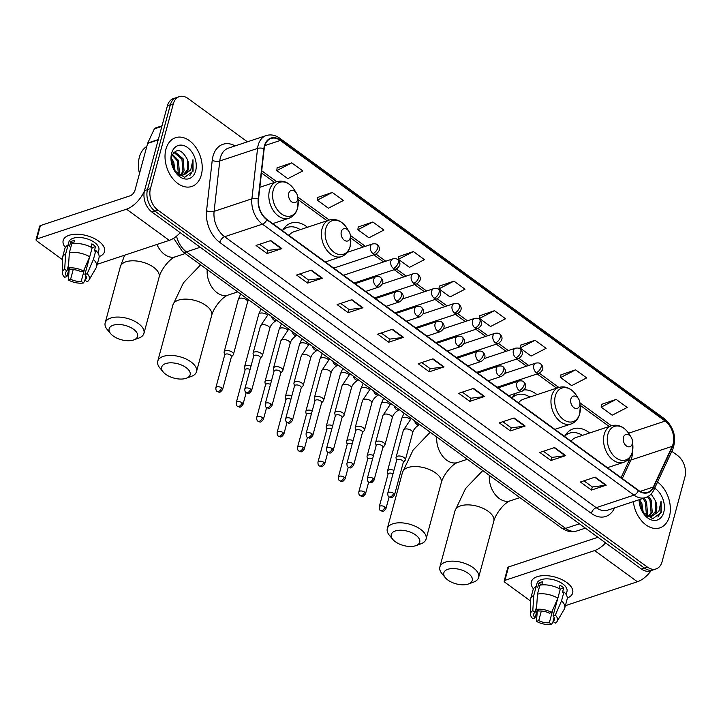 <?xml version="1.0" encoding="UTF-8"?>
<svg xmlns="http://www.w3.org/2000/svg" width="721" height="721" viewBox="0 0 721 721"><rect width="100%" height="100%" fill="white"/><g stroke="black" fill="none" stroke-linecap="round" stroke-linejoin="round"><path stroke-width="1.08" d="M307.461 227.259A28.38 19.503 71.6 0 0 291.005 223.131A28.38 19.503 71.6 0 0 282.434 230.702M537.028 394.666A28.38 19.503 71.6 0 0 524.248 389.863M515.812 393.278A28.38 19.503 71.6 0 0 512.009 398.109M589.589 432.997A28.38 19.503 71.6 0 0 573.141 428.869A28.38 19.503 71.6 0 0 564.57 436.439M247.42 141.812L188.001 98.48A16.06 11.04 71.6 0 0 179.322 96.632L173.41 98.597A16.06 11.04 71.6 0 0 167.416 105.78L144.524 190.623A16.06 11.04 71.6 0 0 151.969 212.082L641.474 569.049A16.06 11.04 71.6 0 0 650.153 570.897L653.109 569.914A16.06 11.04 71.6 0 1 644.43 568.067A16.06 11.04 71.6 0 0 653.109 569.914L656.065 568.932A16.06 11.04 71.6 0 0 662.058 561.758L684.95 476.905A16.06 11.04 71.6 0 0 677.506 455.447L671.828 451.301M179.322 96.632A16.06 11.04 71.6 0 0 173.328 103.815L150.437 188.659L147.481 189.641A16.06 11.04 71.6 0 0 154.925 211.1L644.43 568.067L154.925 211.1A16.06 11.04 71.6 0 1 147.481 189.641L170.372 104.797L147.481 189.641L144.524 190.623M176.366 97.614A16.06 11.04 71.6 0 0 170.372 104.797A16.06 11.04 71.6 0 1 176.366 97.614M165.938 149.193A25.704 17.655 71.6 0 0 171.382 176.771A25.704 17.655 71.6 0 0 191.732 186.487A25.704 17.655 71.6 0 0 201.321 174.996A25.704 17.655 71.6 0 0 195.878 147.426A25.704 17.655 71.6 0 0 175.527 137.702A25.704 17.655 71.6 0 0 165.938 149.193A25.704 17.655 71.6 0 0 171.382 176.771A25.704 17.655 71.6 0 0 191.732 186.487A25.704 17.655 71.6 0 0 201.321 174.996A25.704 17.655 71.6 0 0 195.878 147.426A25.704 17.655 71.6 0 0 175.527 137.702A25.704 17.655 71.6 0 0 165.938 149.193M633.353 501.645A25.704 17.655 71.6 0 0 659.859 527.862A25.704 17.655 71.6 0 0 669.448 516.371A25.704 17.655 71.6 0 0 657.543 482.043A25.704 17.655 71.6 0 1 669.448 516.371A25.704 17.655 71.6 0 1 659.859 527.862A25.704 17.655 71.6 0 1 633.353 501.645M264.67 146.138A17.133 11.77 -108.4 0 1 271.069 138.477A17.133 11.77 -108.4 0 1 280.325 140.442L665.15 421.073A17.133 11.77 -108.4 0 1 672.242 446.317L653.316 487.026A17.133 11.77 -108.4 0 1 647.773 492.335A17.133 11.77 -108.4 0 1 638.518 490.37L266.95 219.409A17.133 11.77 -108.4 0 1 258.524 199.131L264.183 148.742A17.133 11.77 -108.4 0 1 264.67 146.138M264.382 145.921A17.565 12.068 71.6 0 0 263.877 148.598L258.217 198.978A17.565 12.068 71.6 0 0 266.86 219.77L638.418 490.722A17.565 12.068 71.6 0 0 653.596 487.306L672.513 446.587A17.565 12.068 71.6 0 0 665.249 420.713L280.424 140.09A17.565 12.068 71.6 0 0 264.382 145.921M616.14 399.398L601.143 407.14L612.201 415.197L627.198 407.464L616.14 399.398L601.494 404.4M575.592 369.837L560.596 377.57L571.654 385.636L586.651 377.894L575.592 369.837L560.956 374.83M535.045 340.267L520.048 348L531.107 356.066L546.103 348.333L535.045 340.267L520.409 345.269M494.498 310.697L479.501 318.43L490.559 326.496L505.556 318.763L494.498 310.697L479.862 315.699M291.762 162.856L276.765 170.589L287.823 178.655L302.82 170.922L291.762 162.856L277.125 167.858M332.309 192.426L317.312 200.159L328.37 208.225L343.367 200.492L332.309 192.426L317.673 197.428M372.856 221.996L357.859 229.729L368.918 237.795L383.914 230.062L372.856 221.996L358.22 226.989M413.403 251.566L398.407 259.299L409.465 267.356L424.462 259.623L413.403 251.566L398.767 256.559M453.951 281.127L438.954 288.86L450.012 296.926L465.009 289.193L453.951 281.127L439.314 286.129M150.437 188.659A16.06 11.04 71.6 0 0 157.872 210.117L647.386 567.085A16.06 11.04 71.6 0 0 656.065 568.932M525.14 426.03L510.369 430.933L499.311 422.876L514.082 417.964L525.14 426.03A4.281 2.244 -53.9 0 1 524.636 426.147L513.631 418.117M565.688 455.6L550.916 460.503L539.858 452.437L554.629 447.534L565.688 455.6A4.281 2.244 -53.9 0 1 565.183 455.717L554.179 447.687M606.235 485.17L591.463 490.073L580.405 482.007L595.176 477.104L606.235 485.17A4.281 2.244 -53.9 0 1 605.73 485.287L594.717 477.257M403.499 337.329L388.727 342.232L377.669 334.165L392.44 329.263L403.499 337.329A4.281 2.244 -53.9 0 1 403.003 337.446L391.99 329.416M362.951 307.759L348.18 312.662L337.122 304.604L351.893 299.693L362.951 307.759A4.281 2.244 -53.9 0 1 362.456 307.876L351.442 299.846M322.404 278.189L307.633 283.092L296.574 275.034L311.346 270.123L322.404 278.189A4.281 2.244 -53.9 0 1 321.908 278.306L310.895 270.276M281.857 248.619L267.085 253.531L256.036 245.464L270.799 240.562L281.857 248.619A4.281 2.244 -53.9 0 1 281.361 248.736L270.348 240.706M484.593 396.46L469.822 401.372L458.763 393.305L473.535 388.403L484.593 396.46A4.281 2.244 -53.9 0 1 484.097 396.577L473.084 388.547M444.046 366.899L429.274 371.802L418.216 363.735L432.988 358.833L444.046 366.899A4.281 2.244 -53.9 0 1 443.55 367.007L432.537 358.977M429.274 371.802L430.122 368.656M421.767 362.555L430.185 368.692L443.55 367.007M469.822 401.372L470.669 398.226M462.314 392.125L470.732 398.262L484.097 396.577M267.085 253.531L267.942 250.385M259.578 244.284L267.996 250.421L281.361 248.736M307.633 283.092L308.489 279.955M300.125 273.854L308.543 279.991L321.908 278.306M348.18 312.662L349.027 309.516M340.673 303.424L349.09 309.561L362.456 307.876M388.727 342.232L389.574 339.086M381.22 332.994L389.637 339.131L403.003 337.446M591.463 490.073L592.311 486.927M583.947 480.835L592.365 486.972L605.73 485.287M550.916 460.503L551.763 457.357M543.4 451.265L551.817 457.402L565.183 455.717M510.369 430.933L511.216 427.787M502.861 421.695L511.279 427.832L524.636 426.147M438.954 288.86L439.332 285.985M398.407 259.299L398.785 256.415M357.859 229.729L358.238 226.854M317.312 200.159L317.691 197.284M276.765 170.589L277.143 167.714M479.501 318.43L479.88 315.555M520.048 348L520.427 345.125M560.596 377.57L560.974 374.695M601.143 407.14L601.512 404.256M146.805 146.435A26.776 18.395 71.6 0 0 139.351 157.241A26.776 18.395 71.6 0 0 139.486 173.572M172.319 154.249L178.384 160.296L179.412 172.337L178.384 174.563M171.986 154.979L177.213 160.693L178.24 172.725L177.618 174.23M173.211 152.834L175.527 152.41L183.08 158.746L184.098 170.778L181.187 175.176M173.193 152.861L174.356 152.798L181.908 159.134L182.927 171.165L180.52 175.122M174.374 170.598L184.639 177.348L193.111 171.147L192.967 159.692L190.75 169.886L184.567 174.464A12.104 8.319 71.6 0 0 188.262 169.399A12.104 8.319 71.6 0 0 187.451 159.674L187.622 169.615L183.071 175.005M184.567 174.464L181.485 175.185L177.276 174.049M183.666 174.833L179.096 175.473M171.201 158.196L173.698 161.855L175.23 171.805M171.111 159.891L172.526 162.243L174.239 170.354M171.607 153.33A17.457 11.996 71.6 0 0 171.075 160.287A17.457 11.996 71.6 0 0 174.653 171.057A17.457 11.996 71.6 0 0 195.643 170.859A17.457 11.996 71.6 0 0 187.559 147.535A17.457 11.996 71.6 0 0 171.607 153.33M187.451 159.674C181.647 148.95 176.366 147.76 171.607 156.106L171.111 160.116M192.967 159.692L192.786 170.58L189.776 175.681M65.341 247.483A21.414 10.788 15.1 0 1 71.55 234.667A21.414 10.788 15.1 0 1 98.633 241.138A21.414 10.788 15.1 0 1 99.156 256.604A21.414 10.788 15.1 0 0 104.545 251.629A21.414 10.788 15.1 0 0 98.633 241.138A21.414 10.788 15.1 0 0 77.21 234.235A21.414 10.788 15.1 0 0 63.187 240.463A21.414 10.788 15.1 0 0 65.341 247.483M144.407 191.083A21.414 11.212 126.1 0 1 126.508 209.189L36.789 238.993A2.677 1.352 -164.9 0 0 36.05 239.633A2.677 1.352 -164.9 0 0 36.789 240.949L62.312 259.56M180.223 232.685A21.414 11.212 126.1 0 1 169.273 240.372L97.245 264.292M36.05 239.633L39.664 226.241A2.677 1.352 15.1 0 1 40.403 225.592L130.122 195.797A5.353 2.803 -53.9 0 0 135.025 190.101L147.625 143.407A2.677 1.839 -108.4 0 1 147.751 143.046L154.33 128.897A2.677 1.839 -108.4 0 1 155.195 128.068L162.018 125.805M69.072 268.572L66.927 276.549A10.707 5.398 15.1 0 1 65.575 272.727A10.707 5.398 15.1 0 1 66.936 270.925L68.558 264.886M69.351 252.738L68.36 268.05L70.622 269.699A10.707 5.398 15.1 0 1 81.221 271.799L83.492 271.042L89.728 256.775L92.144 247.844A17.674 8.904 15.1 0 0 71.767 243.806L69.351 252.738A17.674 8.904 15.1 0 1 89.728 256.775M68.053 245.041L68.874 242.004A15.529 7.823 15.1 0 1 79.04 237.479A15.529 7.823 15.1 0 1 94.577 242.49A15.529 7.823 15.1 0 1 98.858 250.088L98.038 253.134M90.954 247.186L91.846 243.878A15.529 7.823 15.1 0 1 93.856 245.167A15.529 7.823 15.1 0 1 95.532 246.564L94.334 251.034L95.83 250.538A17.674 8.904 15.1 0 1 99.002 257.794L96.587 266.725A17.674 8.904 15.1 0 1 96.118 267.851L88.98 280.036A13.924 7.012 15.1 0 1 87.169 281.767L84.898 280.108L85.988 276.071M89.62 257.036L84.907 274.485L87.178 273.737L93.415 259.47L95.83 250.538M93.415 259.47A17.674 8.904 15.1 0 1 96.587 266.725M68.36 268.05A13.924 7.012 15.1 0 1 83.492 271.042M87.178 273.737A13.924 7.012 15.1 0 1 88.98 280.036M84.772 268.122L81.212 281.334L83.474 282.993L84.997 280.181M83.474 282.993A13.924 7.012 15.1 0 1 68.342 279.991L70.613 279.234L73.2 269.636M69.234 268.69L68.342 279.991M84.907 274.485A10.707 5.398 15.1 0 1 86.259 278.306A10.707 5.398 15.1 0 1 84.898 280.108M81.212 281.334A10.707 5.398 15.1 0 1 70.613 279.234M73.623 243.545L74.461 240.435A15.529 7.823 15.1 0 0 70.766 241.661L69.567 246.122L68.071 245.032L65.665 253.963L64.665 269.275L66.936 270.925M66.927 276.549L64.656 277.306A13.924 7.012 15.1 0 1 62.348 272.844L62.312 258.731A17.674 8.904 15.1 0 1 62.475 257.523L64.881 248.592A17.674 8.904 15.1 0 1 68.071 245.032M62.475 257.523A17.674 8.904 15.1 0 1 65.665 253.963M62.348 272.844A13.924 7.012 15.1 0 1 64.665 269.275M92.099 247.826L92.135 247.691A10.707 5.398 -164.9 0 0 91.089 246.699M70.766 241.661L73.389 243.572M92.135 247.691L95.532 246.564M113.197 335.986A14.726 7.417 -164.9 0 0 133.773 339.906A14.726 7.417 -164.9 0 0 133.502 329.236A14.726 7.417 -164.9 0 0 114.828 324.801A14.726 7.417 -164.9 0 0 110.673 333.67A14.726 7.417 -164.9 0 0 113.197 335.986M110.673 333.67L107.267 329.587A20.08 10.112 15.1 0 1 105.167 322.909A20.08 10.112 15.1 0 1 118.307 317.069A20.08 10.112 15.1 0 1 138.396 323.549A20.08 10.112 15.1 0 1 143.939 333.372A20.08 10.112 15.1 0 1 138.765 338.086L133.773 339.906M297.593 199.753A6.426 4.416 71.6 0 0 297.791 197.194A6.426 4.416 71.6 0 0 296.475 193.228A6.426 4.416 71.6 0 0 288.751 193.3A6.426 4.416 71.6 0 0 291.726 201.88A6.426 4.416 71.6 0 0 297.593 199.753M165.758 374.316A14.726 7.417 -164.9 0 0 186.333 378.237A14.726 7.417 -164.9 0 0 186.063 367.566A14.726 7.417 -164.9 0 0 167.389 363.132A14.726 7.417 -164.9 0 0 163.234 372A14.726 7.417 -164.9 0 0 165.758 374.316M163.234 372L159.837 367.926A20.08 10.112 15.1 0 1 157.728 361.248A20.08 10.112 15.1 0 1 170.877 355.399A20.08 10.112 15.1 0 1 190.966 361.879A20.08 10.112 15.1 0 1 196.5 371.703A20.08 10.112 15.1 0 1 191.326 376.416L186.333 378.237M350.163 238.083A6.426 4.416 71.6 0 0 350.361 235.524A6.426 4.416 71.6 0 0 349.036 231.558A6.426 4.416 71.6 0 0 341.312 231.63A6.426 4.416 71.6 0 0 344.287 240.21A6.426 4.416 71.6 0 0 350.163 238.083M297.782 197.067L329.254 220.013L293.88 231.765A19.278 13.248 71.6 0 0 288.968 235.47M300.269 229.648A25.433 17.475 71.6 0 0 287.508 227.394A25.433 17.475 71.6 0 0 282.551 230.495M287.508 227.394L286.03 227.881A25.433 17.475 71.6 0 0 283.389 229.134M395.324 541.723A14.726 7.417 -164.9 0 0 415.9 545.644A14.726 7.417 -164.9 0 0 415.629 534.973A14.726 7.417 -164.9 0 0 396.956 530.539A14.726 7.417 -164.9 0 0 392.801 539.407A14.726 7.417 -164.9 0 0 395.324 541.723M392.801 539.407L389.403 535.333A20.08 10.112 15.1 0 1 387.294 528.655A20.08 10.112 15.1 0 1 400.443 522.806A20.08 10.112 15.1 0 1 420.532 529.286A20.08 10.112 15.1 0 1 426.066 539.119A20.08 10.112 15.1 0 1 420.893 543.832L415.9 545.644M579.729 405.49A6.426 4.416 71.6 0 0 579.927 402.931A6.426 4.416 71.6 0 0 578.612 398.965A6.426 4.416 71.6 0 0 570.879 399.037A6.426 4.416 71.6 0 0 573.862 407.626A6.426 4.416 71.6 0 0 579.729 405.49M554.864 429.365L570.987 424.011A19.278 13.248 71.6 0 1 555.729 416.72A19.278 13.248 71.6 0 1 551.646 396.036A19.278 13.248 71.6 0 1 558.838 387.42L523.446 399.173A19.278 13.248 71.6 0 0 518.534 402.877M529.836 397.055A25.433 17.475 71.6 0 0 517.074 394.802A25.433 17.475 71.6 0 0 512.117 397.902M517.074 394.802L515.596 395.297A25.433 17.475 71.6 0 0 512.955 396.541M447.885 580.054A14.726 7.417 -164.9 0 0 468.461 583.974A14.726 7.417 -164.9 0 0 468.199 573.312A14.726 7.417 -164.9 0 0 449.516 568.869A14.726 7.417 -164.9 0 0 445.371 577.746A14.726 7.417 -164.9 0 0 447.885 580.054M445.371 577.746L441.964 573.664A20.08 10.112 15.1 0 1 439.864 566.985A20.08 10.112 15.1 0 1 453.004 561.145A20.08 10.112 15.1 0 1 473.093 567.616A20.08 10.112 15.1 0 1 478.636 577.449A20.08 10.112 15.1 0 1 473.454 582.162L468.461 583.974M632.29 443.821A6.426 4.416 71.6 0 0 632.488 441.261A6.426 4.416 71.6 0 0 631.172 437.296A6.426 4.416 71.6 0 0 623.44 437.368A6.426 4.416 71.6 0 0 626.423 445.957A6.426 4.416 71.6 0 0 632.29 443.821M579.909 402.805L611.39 425.76L576.007 437.503A19.278 13.248 71.6 0 0 571.104 441.207M582.397 435.385A25.433 17.475 71.6 0 0 569.635 433.132A25.433 17.475 71.6 0 0 564.687 436.232M569.635 433.132L568.157 433.627A25.433 17.475 71.6 0 0 565.525 434.871M231.369 356.976L233.144 354.966A4.822 2.424 -164.9 0 0 233.442 354.435A4.822 2.424 -164.9 0 0 232.108 352.082A4.822 2.424 -164.9 0 0 225.466 350.767A4.822 2.424 -164.9 0 0 224.132 351.929A4.822 2.424 -164.9 0 0 224.123 352.533L224.646 355.165M221.617 387.844A3.479 1.757 -164.9 0 1 222.582 389.547L231.423 356.769A3.479 1.757 -164.9 0 0 230.468 355.065A3.479 1.757 -164.9 0 0 225.664 354.119A3.479 1.757 -164.9 0 0 224.7 354.957L215.858 387.736C215.804 389.854 216.246 391.088 217.165 391.449A3.479 1.821 126.1 0 0 218.436 391.539A3.479 1.821 -53.9 0 0 221.617 387.844A3.479 1.757 -164.9 0 0 218.139 386.717A3.479 1.757 -164.9 0 0 215.858 387.736M250.989 366.124A4.822 2.424 -164.9 0 0 245.888 365.655A4.822 2.424 -164.9 0 0 244.554 366.818A4.822 2.424 -164.9 0 0 244.545 367.422L245.068 370.053M250.079 369.476A3.479 1.757 -164.9 0 0 246.086 369.008A3.479 1.757 -164.9 0 0 245.122 369.846L236.281 402.624C236.227 404.742 236.668 405.986 237.588 406.347A3.479 1.821 126.1 0 0 238.858 406.437A3.479 1.821 -53.9 0 0 242.04 402.733A3.479 1.757 -164.9 0 0 238.561 401.615A3.479 1.757 -164.9 0 0 236.281 402.624M271.411 381.012A4.822 2.424 -164.9 0 0 266.31 380.544A4.822 2.424 -164.9 0 0 264.977 381.706A4.822 2.424 -164.9 0 0 264.958 382.319L265.49 384.951M270.501 384.374A3.479 1.757 -164.9 0 0 266.509 383.896A3.479 1.757 -164.9 0 0 265.544 384.735L256.703 417.513C256.649 419.64 257.091 420.875 258.01 421.235A3.479 1.821 126.1 0 0 259.281 421.325A3.479 1.821 -53.9 0 0 262.462 417.621A3.479 1.757 -164.9 0 0 258.983 416.504A3.479 1.757 -164.9 0 0 256.703 417.513M291.825 395.901A4.822 2.424 -164.9 0 0 286.733 395.441A4.822 2.424 -164.9 0 0 285.399 396.604A4.822 2.424 -164.9 0 0 285.381 397.208L285.913 399.84M290.923 399.263A3.479 1.757 -164.9 0 0 286.931 398.785A3.479 1.757 -164.9 0 0 285.967 399.632L277.125 432.411C277.071 434.529 277.504 435.763 278.432 436.124A3.479 1.821 126.1 0 0 279.703 436.214A3.479 1.821 -53.9 0 0 282.884 432.519A3.479 1.757 -164.9 0 0 279.397 431.392A3.479 1.757 -164.9 0 0 277.125 432.411M312.247 410.79A4.822 2.424 -164.9 0 0 307.155 410.33A4.822 2.424 -164.9 0 0 305.821 411.493A4.822 2.424 -164.9 0 0 305.803 412.097L306.335 414.728M311.346 414.151A3.479 1.757 -164.9 0 0 307.353 413.683A3.479 1.757 -164.9 0 0 306.389 414.521L297.539 447.299C297.494 449.417 297.926 450.661 298.855 451.022A3.479 1.821 126.1 0 0 300.116 451.112A3.479 1.821 -53.9 0 0 303.307 447.408A3.479 1.757 -164.9 0 0 299.819 446.29A3.479 1.757 -164.9 0 0 297.539 447.299M332.669 425.687A4.822 2.424 -164.9 0 0 327.577 425.219A4.822 2.424 -164.9 0 0 326.234 426.381A4.822 2.424 -164.9 0 0 326.225 426.994L326.748 429.626M331.759 429.049A3.479 1.757 -164.9 0 0 327.776 428.571A3.479 1.757 -164.9 0 0 326.811 429.41L317.961 462.188C317.916 464.315 318.349 465.55 319.277 465.91A3.479 1.821 126.1 0 0 320.539 466A3.479 1.821 -53.9 0 0 323.72 462.296A3.479 1.757 -164.9 0 0 320.241 461.179A3.479 1.757 -164.9 0 0 317.961 462.188M353.092 440.576A4.822 2.424 -164.9 0 0 347.991 440.116A4.822 2.424 -164.9 0 0 346.657 441.279A4.822 2.424 -164.9 0 0 346.648 441.883L347.171 444.515M352.181 443.938A3.479 1.757 -164.9 0 0 348.189 443.46A3.479 1.757 -164.9 0 0 347.225 444.307L338.383 477.086C338.329 479.204 338.771 480.438 339.69 480.799A3.479 1.821 126.1 0 0 340.961 480.889A3.479 1.821 -53.9 0 0 344.142 477.194A3.479 1.757 -164.9 0 0 340.663 476.067A3.479 1.757 -164.9 0 0 338.383 477.086M373.514 455.465A4.822 2.424 -164.9 0 0 368.413 455.005A4.822 2.424 -164.9 0 0 367.079 456.168A4.822 2.424 -164.9 0 0 367.061 456.772L367.593 459.403M372.604 458.826A3.479 1.757 -164.9 0 0 368.611 458.358A3.479 1.757 -164.9 0 0 367.647 459.196L358.806 491.974C358.752 494.092 359.193 495.336 360.112 495.697A3.479 1.821 126.1 0 0 361.383 495.787A3.479 1.821 -53.9 0 0 364.565 492.082A3.479 1.757 -164.9 0 0 361.086 490.965A3.479 1.757 -164.9 0 0 358.806 491.974M393.927 470.362A4.822 2.424 -164.9 0 0 388.835 469.894A4.822 2.424 -164.9 0 0 387.501 471.056A4.822 2.424 -164.9 0 0 387.483 471.669L388.015 474.301M393.026 473.724A3.479 1.757 -164.9 0 0 389.034 473.246A3.479 1.757 -164.9 0 0 388.069 474.085L379.228 506.863C379.174 508.99 379.606 510.225 380.535 510.585A3.479 1.821 126.1 0 0 381.806 510.675A3.479 1.821 -53.9 0 0 384.987 506.971A3.479 1.757 -164.9 0 0 381.508 505.854A3.479 1.757 -164.9 0 0 379.228 506.863M260.335 358.193L262.111 356.183A4.822 2.424 -164.9 0 0 262.408 355.651A4.822 2.424 -164.9 0 0 259.839 352.578A4.822 2.424 -164.9 0 0 254.432 351.983A4.822 2.424 -164.9 0 0 253.098 353.146A4.822 2.424 -164.9 0 0 253.089 353.75L253.612 356.381M250.584 389.061A3.479 1.757 -164.9 0 1 251.548 390.764L260.389 357.986A3.479 1.757 -164.9 0 0 259.434 356.282A3.479 1.757 -164.9 0 0 254.639 355.327A3.479 1.757 -164.9 0 0 253.675 356.174L244.825 388.952C244.77 391.07 245.212 392.305 246.14 392.666A3.479 1.821 126.1 0 0 247.402 392.756A3.479 1.821 -53.9 0 0 250.584 389.061A3.479 1.757 -164.9 0 0 247.105 387.934A3.479 1.757 -164.9 0 0 244.825 388.952M280.757 373.081L282.533 371.081A4.822 2.424 -164.9 0 0 282.83 370.549A4.822 2.424 -164.9 0 0 280.262 367.467A4.822 2.424 -164.9 0 0 274.854 366.872A4.822 2.424 -164.9 0 0 273.52 368.034A4.822 2.424 -164.9 0 0 273.511 368.638L274.034 371.27M271.006 403.949A3.479 1.757 -164.9 0 1 271.97 405.653L280.811 372.874A3.479 1.757 -164.9 0 0 279.847 371.171A3.479 1.757 -164.9 0 0 275.052 370.224A3.479 1.757 -164.9 0 0 274.088 371.063L265.247 403.841C265.193 405.959 265.634 407.203 266.554 407.563A3.479 1.821 126.1 0 0 267.824 407.653A3.479 1.821 -53.9 0 0 271.006 403.949A3.479 1.757 -164.9 0 0 267.527 402.832A3.479 1.757 -164.9 0 0 265.247 403.841M301.18 387.979L302.955 385.969A4.822 2.424 -164.9 0 0 303.244 385.438A4.822 2.424 -164.9 0 0 300.684 382.364A4.822 2.424 -164.9 0 0 295.277 381.76A4.822 2.424 -164.9 0 0 293.943 382.923A4.822 2.424 -164.9 0 0 293.925 383.536L294.456 386.168M291.428 418.838A3.479 1.757 -164.9 0 1 292.393 420.541L301.234 387.772A3.479 1.757 -164.9 0 0 300.269 386.068A3.479 1.757 -164.9 0 0 295.475 385.113A3.479 1.757 -164.9 0 0 294.51 385.951L285.669 418.73C285.615 420.857 286.057 422.091 286.976 422.452A3.479 1.821 126.1 0 0 288.247 422.542A3.479 1.821 -53.9 0 0 291.428 418.838A3.479 1.757 -164.9 0 0 287.949 417.72A3.479 1.757 -164.9 0 0 285.669 418.73M321.593 402.868L323.378 400.858A4.822 2.424 -164.9 0 0 323.666 400.326A4.822 2.424 -164.9 0 0 321.106 397.253A4.822 2.424 -164.9 0 0 315.699 396.658A4.822 2.424 -164.9 0 0 314.365 397.821A4.822 2.424 -164.9 0 0 314.347 398.425L314.879 401.056M311.851 433.736A3.479 1.757 -164.9 0 1 312.806 435.439L321.656 402.66A3.479 1.757 -164.9 0 0 320.692 400.957A3.479 1.757 -164.9 0 0 315.897 400.002A3.479 1.757 -164.9 0 0 314.933 400.849L306.092 433.627C306.037 435.745 306.47 436.98 307.398 437.341A3.479 1.821 126.1 0 0 308.669 437.431A3.479 1.821 -53.9 0 0 311.851 433.736A3.479 1.757 -164.9 0 0 308.363 432.609A3.479 1.757 -164.9 0 0 306.092 433.627M342.015 417.756L343.8 415.756A4.822 2.424 -164.9 0 0 344.088 415.224A4.822 2.424 -164.9 0 0 341.52 412.142A4.822 2.424 -164.9 0 0 336.121 411.547A4.822 2.424 -164.9 0 0 334.787 412.709A4.822 2.424 -164.9 0 0 334.769 413.313L335.301 415.945M332.273 448.624A3.479 1.757 -164.9 0 1 333.228 450.328L342.069 417.549A3.479 1.757 -164.9 0 0 341.114 415.846A3.479 1.757 -164.9 0 0 336.319 414.899A3.479 1.757 -164.9 0 0 335.355 415.738L326.514 448.516C326.46 450.634 326.892 451.878 327.821 452.238A3.479 1.821 126.1 0 0 329.082 452.328A3.479 1.821 -53.9 0 0 332.273 448.624A3.479 1.757 -164.9 0 0 328.785 447.507A3.479 1.757 -164.9 0 0 326.514 448.516M362.438 432.654L364.213 430.644A4.822 2.424 -164.9 0 0 364.511 430.113A4.822 2.424 -164.9 0 0 361.942 427.039A4.822 2.424 -164.9 0 0 356.544 426.435A4.822 2.424 -164.9 0 0 355.201 427.598A4.822 2.424 -164.9 0 0 355.192 428.211L355.714 430.843M352.686 463.513A3.479 1.757 -164.9 0 1 353.65 465.216L362.492 432.447A3.479 1.757 -164.9 0 0 361.536 430.743A3.479 1.757 -164.9 0 0 356.742 429.788A3.479 1.757 -164.9 0 0 355.777 430.626L346.927 463.405C346.882 465.532 347.315 466.766 348.243 467.127A3.479 1.821 126.1 0 0 349.505 467.217A3.479 1.821 -53.9 0 0 352.686 463.513A3.479 1.757 -164.9 0 0 349.207 462.395A3.479 1.757 -164.9 0 0 346.927 463.405M382.86 447.543L384.635 445.533A4.822 2.424 -164.9 0 0 384.933 445.001A4.822 2.424 -164.9 0 0 382.364 441.928A4.822 2.424 -164.9 0 0 376.957 441.333A4.822 2.424 -164.9 0 0 375.623 442.496A4.822 2.424 -164.9 0 0 375.614 443.1L376.137 445.731M373.108 478.411A3.479 1.757 -164.9 0 1 374.073 480.114L382.914 447.335A3.479 1.757 -164.9 0 0 381.959 445.632A3.479 1.757 -164.9 0 0 377.155 444.677A3.479 1.757 -164.9 0 0 376.191 445.524L367.35 478.302C367.295 480.42 367.737 481.655 368.656 482.016A3.479 1.821 126.1 0 0 369.927 482.106A3.479 1.821 -53.9 0 0 373.108 478.411A3.479 1.757 -164.9 0 0 369.63 477.284A3.479 1.757 -164.9 0 0 367.35 478.302M403.282 462.431L405.058 460.431A4.822 2.424 -164.9 0 0 405.355 459.899A4.822 2.424 -164.9 0 0 402.787 456.817A4.822 2.424 -164.9 0 0 397.379 456.222A4.822 2.424 -164.9 0 0 396.045 457.384A4.822 2.424 -164.9 0 0 396.036 457.988L396.559 460.62M393.531 493.299A3.479 1.757 -164.9 0 1 394.495 495.003L403.336 462.224A3.479 1.757 -164.9 0 0 402.372 460.521A3.479 1.757 -164.9 0 0 397.577 459.574A3.479 1.757 -164.9 0 0 396.613 460.413L387.772 493.191C387.718 495.309 388.159 496.553 389.079 496.913A3.479 1.821 126.1 0 0 390.349 497.003A3.479 1.821 -53.9 0 0 393.531 493.299A3.479 1.757 -164.9 0 0 390.052 492.182A3.479 1.757 -164.9 0 0 387.772 493.191M533.468 588.859A21.414 10.788 15.1 0 1 539.678 576.052A21.414 10.788 15.1 0 1 566.769 582.514A21.414 10.788 15.1 0 1 567.283 597.979A21.414 10.788 15.1 0 0 572.672 593.004A21.414 10.788 15.1 0 0 566.769 582.514A21.414 10.788 15.1 0 0 545.337 575.61A21.414 10.788 15.1 0 0 531.314 581.847A21.414 10.788 15.1 0 0 533.468 588.859M605.595 542.886A21.414 11.212 126.1 0 1 594.636 550.574L504.916 580.369A2.677 1.352 -164.9 0 0 504.177 581.018A2.677 1.352 -164.9 0 0 504.916 582.325L530.449 600.935M651.243 570.536A21.414 11.212 126.1 0 1 637.4 581.748L565.372 605.667M504.177 581.018L507.791 567.616A2.677 1.352 15.1 0 1 508.539 566.967L597.916 537.28M537.208 609.948L535.054 617.924A10.707 5.398 15.1 0 1 533.702 614.103A10.707 5.398 15.1 0 1 535.063 612.3L536.685 606.262M537.478 594.122L536.487 609.425L538.749 611.075A10.707 5.398 15.1 0 1 549.348 613.174L551.619 612.426L557.856 598.151L560.271 589.228A17.674 8.904 15.1 0 0 539.894 585.191L537.478 594.122A17.674 8.904 15.1 0 1 557.856 598.151M536.181 586.425L537.001 583.379A15.529 7.823 15.1 0 1 547.167 578.855A15.529 7.823 15.1 0 1 562.704 583.866A15.529 7.823 15.1 0 1 566.985 591.472L566.165 594.51M559.081 588.57L559.974 585.254A15.529 7.823 15.1 0 1 561.983 586.543A15.529 7.823 15.1 0 1 563.66 587.939L562.461 592.41L563.957 591.914A17.674 8.904 15.1 0 1 567.13 599.169L564.723 608.1A17.674 8.904 15.1 0 1 564.246 609.227L557.108 621.412A13.924 7.012 15.1 0 1 555.296 623.142L553.025 621.484L554.116 617.446M557.748 598.421L553.034 615.869L555.305 615.112L561.542 600.845L563.957 591.914M561.542 600.845A17.674 8.904 15.1 0 1 564.723 608.1M536.487 609.425A13.924 7.012 15.1 0 1 551.619 612.426M555.305 615.112A13.924 7.012 15.1 0 1 557.108 621.412M552.899 609.497L549.339 622.71L551.601 624.368L553.124 621.565M551.601 624.368A13.924 7.012 15.1 0 1 536.469 621.367L538.74 620.619L541.327 611.011M537.361 610.065L536.469 621.367M553.034 615.869A10.707 5.398 15.1 0 1 554.386 619.681A10.707 5.398 15.1 0 1 553.025 621.484M549.339 622.71A10.707 5.398 15.1 0 1 538.74 620.619M541.75 584.92L542.589 581.811A15.529 7.823 15.1 0 0 538.902 583.037L537.695 587.507L536.199 586.416L533.792 595.348L532.792 610.651L535.063 612.3M535.054 617.924L532.783 618.681A13.924 7.012 15.1 0 1 530.476 614.22L530.44 600.106A17.674 8.904 15.1 0 1 530.602 598.899L533.008 589.967A17.674 8.904 15.1 0 1 536.199 586.416M530.602 598.899A17.674 8.904 15.1 0 1 533.792 595.348M530.476 614.22A13.924 7.012 15.1 0 1 532.792 610.651M560.235 589.201L560.271 589.075A10.707 5.398 -164.9 0 0 559.217 588.084M538.902 583.037L541.516 584.947M560.271 589.075L563.66 587.939M644.078 498.076L646.521 501.681L647.539 513.712L646.521 515.948M642.907 498.472L645.34 502.068L646.367 514.1L645.755 515.605M648.467 496.21L651.207 500.122L652.235 512.153L649.315 516.551M647.467 496.778L650.036 500.509L651.063 512.55L648.648 516.497M642.501 511.973L652.766 518.723L661.247 512.523L661.094 501.068L658.886 511.27L652.694 515.839A12.104 8.319 71.6 0 0 656.398 510.774A12.104 8.319 71.6 0 0 655.578 501.05L655.75 510.991L651.198 516.38M652.694 515.839L649.612 516.56L645.403 515.425M651.793 516.209L647.233 516.858M639.392 499.635L641.825 503.231L643.357 513.181M639.239 501.266L640.654 503.628L642.366 511.73M639.112 499.725A17.457 11.996 71.6 0 0 639.203 501.663A17.457 11.996 71.6 0 0 642.781 512.433A17.457 11.996 71.6 0 0 663.771 512.234A17.457 11.996 71.6 0 0 654.668 488.234M655.578 501.05L651.126 494.002M661.094 501.068L660.923 511.964L657.903 517.056M151.969 212.082L157.872 210.117M167.416 105.78L173.328 103.815M641.474 569.049L647.386 567.085M176.546 236.164A21.414 14.717 71.6 0 0 186.397 251.863L200.231 247.276M561.704 528.114A10.707 5.606 -53.9 0 0 565.597 528.394A21.414 14.717 71.6 0 0 577.17 530.854C573.249 532.098 569.356 531.9 565.489 530.277L561.704 528.114L182.503 251.593A10.707 5.606 -53.9 0 0 186.397 251.863L565.597 528.394L579.432 523.797M672.242 446.317L630.884 460.052A17.133 11.77 71.6 0 0 631.74 457.7A17.133 11.77 71.6 0 0 632.335 452.022M622.295 478.537L630.884 460.052A9.634 5.66 -155.1 0 0 628.306 462.152L629.469 458.096M280.325 140.442L264.832 145.588M614.553 507.881L614.436 508.152A26.776 18.395 -108.4 0 1 591.301 513.37L219.743 242.409A5.353 2.803 -53.9 0 1 224.637 236.713L262.444 224.159A21.414 14.717 -108.4 0 1 251.908 198.807L257.568 148.427A21.414 14.717 -108.4 0 1 258.181 145.164A21.414 14.717 -108.4 0 1 266.175 135.584L228.368 148.147A21.414 14.717 71.6 0 0 220.374 157.719A21.414 14.717 71.6 0 0 219.761 160.981L214.101 211.37A21.414 14.717 71.6 0 0 224.637 236.713L596.204 507.674A21.414 14.717 71.6 0 0 607.776 510.135L645.583 497.58A21.414 14.717 -108.4 0 1 634.011 495.12L262.444 224.159A5.353 2.803 -53.9 0 0 266.86 219.77M263.877 148.598A5.353 2.172 6.4 0 0 257.568 148.427L219.761 160.981A5.353 2.172 -173.6 0 1 212.226 160.341A26.776 18.395 -108.4 0 1 235.145 145.894M638.418 490.722A5.353 2.803 126.1 0 1 634.011 495.12L596.204 507.674A5.353 2.803 -53.9 0 0 591.301 513.37M653.596 487.306A5.353 3.145 24.9 0 1 653.947 489.775L672.864 449.066C676.749 437.404 673.964 427.319 664.519 418.82L279.694 138.189A5.353 2.803 126.1 0 1 280.424 140.09M219.743 242.409A26.776 18.395 -108.4 0 1 206.566 210.721A5.353 2.172 -173.6 0 0 214.101 211.37L251.908 198.807A5.353 2.172 6.4 0 1 258.217 198.978M672.513 446.587A5.353 3.145 24.9 0 1 672.864 449.066M665.249 420.713A5.353 2.803 -53.9 0 0 664.519 418.82M206.566 210.721L212.226 160.341M653.316 487.026L640.158 491.407M665.15 421.073L628.622 433.204M558.82 387.429L539.335 373.217M528.7 365.466L518.913 358.319M508.287 350.568L498.49 343.43M487.865 335.68L478.068 328.542M467.442 320.791L457.646 313.644M447.02 305.893L437.232 298.755M426.598 291.005L416.81 283.867M406.175 276.116L396.388 268.969M385.762 261.218L375.965 254.08M365.34 246.33L350.343 235.397M276.693 181.683L261.705 170.76M169.273 240.372L126.508 209.189M158.214 139.892L147.625 143.407M40.403 225.592L36.789 238.993M147.751 143.046L158.305 139.541M161.855 126.4L154.33 128.897M185.189 253.549L175.446 256.784C169.273 258.848 160.72 270.195 159.125 277.107A20.08 10.112 -164.9 0 0 153.582 267.275A20.08 10.112 -164.9 0 0 133.493 260.804A20.08 10.112 -164.9 0 0 120.353 266.644L105.167 322.909M175.446 256.784A20.08 13.798 -108.4 0 1 164.595 254.468A20.08 13.798 -108.4 0 1 156.935 244.464M297.584 207.999A17.71 12.167 71.6 0 0 298.124 200.943L297.539 208.36C296.097 213.389 293.204 216.697 288.86 218.265A19.278 13.248 71.6 0 1 273.592 210.983A19.278 13.248 71.6 0 1 269.51 190.299A19.278 13.248 71.6 0 1 276.711 181.683C283.695 179.944 289.626 182.719 294.501 190.02A17.71 12.167 71.6 0 0 273.205 190.218A17.71 12.167 71.6 0 0 281.406 213.876A17.71 12.167 71.6 0 0 297.584 207.999M237.75 291.879L228.007 295.114C221.834 297.178 213.281 308.525 211.686 315.438A20.08 10.112 -164.9 0 0 206.143 305.614A20.08 10.112 -164.9 0 0 186.054 299.134A20.08 10.112 -164.9 0 0 172.914 304.974L157.728 361.248M228.007 295.114A20.08 13.798 -108.4 0 1 217.165 292.807A20.08 13.798 -108.4 0 1 207.224 269.618M350.145 246.33A17.71 12.167 71.6 0 0 350.694 239.273L350.1 246.69C348.658 251.719 345.765 255.027 341.421 256.604A19.278 13.248 71.6 0 1 326.162 249.313A19.278 13.248 71.6 0 1 322.08 228.629A19.278 13.248 71.6 0 1 329.272 220.013C336.256 218.274 342.187 221.05 347.062 228.35A17.71 12.167 71.6 0 0 325.766 228.548A17.71 12.167 71.6 0 0 333.976 252.206A17.71 12.167 71.6 0 0 350.145 246.33M284.065 228.196L285.696 227.998A25.677 17.637 71.6 0 0 283.957 228.341M467.316 459.286L457.574 462.522C451.4 464.585 442.847 475.932 441.252 482.845A20.08 10.112 -164.9 0 0 435.709 473.021A20.08 10.112 -164.9 0 0 415.62 466.541A20.08 10.112 -164.9 0 0 402.48 472.39L387.294 528.655M457.574 462.522A20.08 13.798 -108.4 0 1 446.732 460.214A20.08 13.798 -108.4 0 1 436.791 437.025M578.612 398.965L576.629 395.757A17.71 12.167 71.6 0 0 555.332 395.955A17.71 12.167 71.6 0 0 563.543 419.613A17.71 12.167 71.6 0 0 579.711 413.737A17.71 12.167 71.6 0 0 580.261 406.689L579.666 414.097C578.224 419.126 575.331 422.434 570.987 424.011M515.272 395.405L515.263 395.405A25.677 17.637 71.6 0 0 513.523 395.748M519.877 497.616L510.144 500.852C503.97 502.916 495.417 514.262 493.813 521.175A20.08 10.112 -164.9 0 0 488.27 511.351A20.08 10.112 -164.9 0 0 468.19 504.871A20.08 10.112 -164.9 0 0 455.041 510.72L439.864 566.985M510.144 500.852A20.08 13.798 -108.4 0 1 499.293 498.544A20.08 13.798 -108.4 0 1 489.352 475.355M632.281 452.067A17.71 12.167 71.6 0 0 632.822 445.019L632.227 452.428C630.794 457.456 627.901 460.764 623.548 462.341A19.278 13.248 71.6 0 1 608.29 455.05A19.278 13.248 71.6 0 1 604.207 434.366A19.278 13.248 71.6 0 1 611.399 425.75C618.384 424.011 624.314 426.787 629.19 434.087A17.71 12.167 71.6 0 0 607.893 434.285A17.71 12.167 71.6 0 0 616.104 457.943A17.71 12.167 71.6 0 0 632.281 452.067M566.192 433.943L567.833 433.736A25.677 17.637 71.6 0 0 566.084 434.078M347.387 252.296L372.433 243.968A5.353 3.677 71.6 0 0 370.441 246.366A5.353 3.677 71.6 0 0 372.919 253.522A5.353 2.803 -53.9 0 0 377.813 247.826A5.353 2.803 126.1 0 0 377.281 244.725C380.661 247.943 380.174 251.079 375.812 254.134A5.353 3.677 71.6 0 1 372.919 253.522M233.442 354.435L247.582 302.009A4.822 2.424 -164.9 0 0 246.258 299.657A4.822 2.424 -164.9 0 0 246.041 299.503A4.822 2.424 -164.9 0 0 241.292 298.097A4.822 2.424 -164.9 0 0 238.281 299.503L240.67 294.006M344.124 275.052L392.855 258.866A5.353 3.677 71.6 0 0 390.863 261.254A5.353 3.677 71.6 0 0 393.342 268.41A5.353 2.803 -53.9 0 0 398.235 262.723A5.353 2.803 126.1 0 0 397.704 259.623C401.083 262.832 400.597 265.968 396.235 269.023A5.353 3.677 71.6 0 1 393.342 268.41M267.293 315.077A4.822 2.424 -164.9 0 0 266.68 314.545A4.822 2.424 -164.9 0 0 266.464 314.392A4.822 2.424 -164.9 0 0 261.714 312.986A4.822 2.424 -164.9 0 0 258.704 314.392L261.092 308.894M246.167 392.693L243.004 404.436A3.479 1.757 -164.9 0 0 242.04 402.733M382.391 284.011L413.277 273.755A5.353 3.677 71.6 0 0 411.276 276.152A5.353 3.677 71.6 0 0 413.764 283.299A5.353 2.803 -53.9 0 0 418.658 277.612A5.353 2.803 126.1 0 0 418.117 274.512C421.506 277.72 421.019 280.857 416.657 283.921A5.353 3.677 71.6 0 1 413.764 283.299M287.715 329.966A4.822 2.424 -164.9 0 0 287.093 329.434A4.822 2.424 -164.9 0 0 286.886 329.29A4.822 2.424 -164.9 0 0 282.136 327.884A4.822 2.424 -164.9 0 0 279.126 329.281L281.505 323.792M266.59 407.581L263.426 419.334A3.479 1.757 -164.9 0 0 262.462 417.621M402.814 298.9L433.7 288.643A5.353 3.677 71.6 0 0 431.699 291.041A5.353 3.677 71.6 0 0 434.177 298.197A5.353 2.803 -53.9 0 0 439.08 292.501A5.353 2.803 126.1 0 0 438.539 289.4C441.928 292.618 441.432 295.754 437.07 298.809A5.353 3.677 71.6 0 1 434.177 298.197M308.137 344.854A4.822 2.424 -164.9 0 0 307.516 344.332A4.822 2.424 -164.9 0 0 307.299 344.178A4.822 2.424 -164.9 0 0 302.559 342.772A4.822 2.424 -164.9 0 0 299.539 344.178L301.928 338.681M287.012 422.479L283.84 434.222A3.479 1.757 -164.9 0 0 282.884 432.519M423.236 313.797L454.122 303.541A5.353 3.677 71.6 0 0 452.121 305.929A5.353 3.677 71.6 0 0 454.6 313.085A5.353 2.803 -53.9 0 0 459.502 307.389A5.353 2.803 126.1 0 0 458.962 304.289C462.341 307.506 461.855 310.643 457.493 313.698A5.353 3.677 71.6 0 1 454.6 313.085M328.56 359.752A4.822 2.424 -164.9 0 0 327.938 359.22A4.822 2.424 -164.9 0 0 327.722 359.067A4.822 2.424 -164.9 0 0 322.981 357.661A4.822 2.424 -164.9 0 0 319.962 359.067L322.35 353.569M307.434 437.368L304.262 449.111A3.479 1.757 -164.9 0 0 303.307 447.408M443.658 328.686L474.544 318.43A5.353 3.677 71.6 0 0 472.543 320.827A5.353 3.677 71.6 0 0 475.022 327.974A5.353 2.803 -53.9 0 0 479.925 322.287A5.353 2.803 126.1 0 0 479.384 319.187C482.764 322.395 482.277 325.531 477.915 328.596A5.353 3.677 71.6 0 1 475.022 327.974M348.982 374.641A4.822 2.424 -164.9 0 0 348.36 374.109A4.822 2.424 -164.9 0 0 348.144 373.965A4.822 2.424 -164.9 0 0 343.403 372.559A4.822 2.424 -164.9 0 0 340.384 373.956L342.772 368.467M327.857 452.256L324.684 464A3.479 1.757 -164.9 0 0 323.72 462.296M464.081 343.575L494.957 333.318A5.353 3.677 71.6 0 0 492.966 335.716A5.353 3.677 71.6 0 0 495.444 342.872A5.353 2.803 -53.9 0 0 500.338 337.176A5.353 2.803 126.1 0 0 499.806 334.075C503.186 337.293 502.699 340.429 498.337 343.484A5.353 3.677 71.6 0 1 495.444 342.872M369.404 389.529A4.822 2.424 -164.9 0 0 368.782 389.007A4.822 2.424 -164.9 0 0 368.566 388.853A4.822 2.424 -164.9 0 0 363.817 387.447A4.822 2.424 -164.9 0 0 360.806 388.853L363.195 383.356M348.27 467.154L345.107 478.897A3.479 1.757 -164.9 0 0 344.142 477.194M484.503 358.472L515.38 348.216A5.353 3.677 71.6 0 0 513.379 350.604A5.353 3.677 71.6 0 0 515.866 357.76A5.353 2.803 -53.9 0 0 520.76 352.064A5.353 2.803 126.1 0 0 520.229 348.964C523.608 352.181 523.122 355.318 518.76 358.373A5.353 3.677 71.6 0 1 515.866 357.76M389.818 404.427A4.822 2.424 -164.9 0 0 389.205 403.895A4.822 2.424 -164.9 0 0 388.989 403.742A4.822 2.424 -164.9 0 0 384.239 402.336A4.822 2.424 -164.9 0 0 381.229 403.742L383.617 398.244M368.692 482.043L365.529 493.786A3.479 1.757 -164.9 0 0 364.565 492.082M504.916 373.361L535.802 363.105A5.353 3.677 71.6 0 0 533.801 365.502A5.353 3.677 71.6 0 0 536.289 372.649A5.353 2.803 -53.9 0 0 541.183 366.962A5.353 2.803 126.1 0 0 540.642 363.862C544.031 367.07 543.535 370.206 539.182 373.271A5.353 3.677 71.6 0 1 536.289 372.649M410.24 419.316A4.822 2.424 -164.9 0 0 409.618 418.784A4.822 2.424 -164.9 0 0 409.411 418.64A4.822 2.424 -164.9 0 0 404.661 417.234A4.822 2.424 -164.9 0 0 401.642 418.631L404.03 413.142M389.115 496.931L385.942 508.675A3.479 1.757 -164.9 0 0 384.987 506.971M355.074 283.668L375.803 276.783A5.353 3.677 71.6 0 0 373.802 279.18A5.353 3.677 71.6 0 0 376.29 286.327A5.353 2.803 -53.9 0 0 381.184 280.64A5.353 2.803 126.1 0 0 380.643 277.54C384.032 280.748 383.536 283.885 379.183 286.949A5.353 3.677 71.6 0 1 376.29 286.327M271.574 316.546A4.822 3.308 71.6 0 0 273.556 319.809A4.822 3.308 71.6 0 0 276.368 320.53C272.673 322.756 270.447 325.441 269.708 328.596A4.822 2.424 -164.9 0 0 268.167 326.081A4.822 2.424 -164.9 0 0 261.741 324.919A4.822 2.424 -164.9 0 0 260.407 326.081L268.338 314.185M375.488 298.557L396.226 291.672A5.353 3.677 71.6 0 0 394.225 294.069A5.353 3.677 71.6 0 0 396.703 301.225A5.353 2.803 -53.9 0 0 401.606 295.529A5.353 2.803 126.1 0 0 401.065 292.429C404.454 295.637 403.958 298.773 399.596 301.838A5.353 3.677 71.6 0 1 396.703 301.225M291.996 331.435A4.822 3.308 71.6 0 0 293.979 334.706A4.822 3.308 71.6 0 0 296.791 335.418C293.087 337.644 290.869 340.33 290.13 343.484A4.822 2.424 -164.9 0 0 288.58 340.979A4.822 2.424 -164.9 0 0 282.154 339.807A4.822 2.424 -164.9 0 0 280.82 340.97L288.76 329.073M395.91 313.455L416.648 306.569A5.353 3.677 71.6 0 0 414.647 308.958A5.353 3.677 71.6 0 0 417.126 316.113A5.353 2.803 -53.9 0 0 422.028 310.418A5.353 2.803 126.1 0 0 421.488 307.317C424.867 310.535 424.381 313.671 420.019 316.726A5.353 3.677 71.6 0 1 417.126 316.113M312.418 346.323A4.822 3.308 71.6 0 0 314.401 349.595A4.822 3.308 71.6 0 0 317.213 350.307C313.509 352.533 311.292 355.228 310.553 358.373A4.822 2.424 -164.9 0 0 309.003 355.868A4.822 2.424 -164.9 0 0 302.577 354.705A4.822 2.424 -164.9 0 0 301.243 355.868L309.183 343.971M416.332 328.343L437.061 321.458A5.353 3.677 71.6 0 0 435.069 323.846A5.353 3.677 71.6 0 0 437.548 331.002A5.353 2.803 -53.9 0 0 442.442 325.315A5.353 2.803 126.1 0 0 441.91 322.215C445.29 325.423 444.803 328.56 440.441 331.624A5.353 3.677 71.6 0 1 437.548 331.002M332.832 361.221A4.822 3.308 71.6 0 0 334.823 364.484A4.822 3.308 71.6 0 0 337.626 365.205C333.931 367.431 331.714 370.116 330.966 373.271A4.822 2.424 -164.9 0 0 329.425 370.756A4.822 2.424 -164.9 0 0 322.999 369.594A4.822 2.424 -164.9 0 0 321.665 370.756L329.596 358.86M436.755 343.232L457.484 336.346A5.353 3.677 71.6 0 0 455.492 338.744A5.353 3.677 71.6 0 0 457.97 345.9A5.353 2.803 -53.9 0 0 462.864 340.204A5.353 2.803 126.1 0 0 462.332 337.104C465.712 340.312 465.225 343.448 460.863 346.513A5.353 3.677 71.6 0 1 457.97 345.9M353.254 376.11A4.822 3.308 71.6 0 0 355.246 379.381A4.822 3.308 71.6 0 0 358.049 380.093C354.353 382.319 352.136 385.005 351.388 388.159A4.822 2.424 -164.9 0 0 349.847 385.654A4.822 2.424 -164.9 0 0 343.421 384.482A4.822 2.424 -164.9 0 0 342.087 385.645L350.018 373.748M457.177 358.13L477.906 351.244A5.353 3.677 71.6 0 0 475.905 353.632A5.353 3.677 71.6 0 0 478.393 360.788A5.353 2.803 -53.9 0 0 483.286 355.092A5.353 2.803 126.1 0 0 482.746 351.992C486.134 355.21 485.648 358.346 481.286 361.401A5.353 3.677 71.6 0 1 478.393 360.788M373.676 390.998A4.822 3.308 71.6 0 0 375.659 394.27A4.822 3.308 71.6 0 0 378.471 394.982C374.776 397.208 372.55 399.903 371.811 403.048A4.822 2.424 -164.9 0 0 370.27 400.543A4.822 2.424 -164.9 0 0 363.844 399.38A4.822 2.424 -164.9 0 0 362.51 400.543L370.441 388.646M477.599 373.018L498.328 366.133A5.353 3.677 71.6 0 0 496.327 368.521A5.353 3.677 71.6 0 0 498.806 375.677A5.353 2.803 -53.9 0 0 503.709 369.99A5.353 2.803 126.1 0 0 503.168 366.89C506.557 370.098 506.061 373.235 501.699 376.299A5.353 3.677 71.6 0 1 498.806 375.677M394.099 405.896A4.822 3.308 71.6 0 0 396.081 409.158A4.822 3.308 71.6 0 0 398.893 409.879C395.198 412.106 392.972 414.791 392.233 417.946A4.822 2.424 -164.9 0 0 390.692 415.431A4.822 2.424 -164.9 0 0 384.266 414.269A4.822 2.424 -164.9 0 0 382.923 415.431L390.863 403.535M498.013 387.907L518.75 381.021A5.353 3.677 71.6 0 0 516.75 383.419A5.353 3.677 71.6 0 0 519.228 390.575A5.353 2.803 -53.9 0 0 524.131 384.879A5.353 2.803 126.1 0 0 523.59 381.779C526.97 384.987 526.483 388.123 522.121 391.188A5.353 3.677 71.6 0 1 519.228 390.575M414.521 420.785A4.822 3.308 71.6 0 0 416.504 424.056A4.822 3.308 71.6 0 0 419.316 424.768C415.611 426.994 413.394 429.68 412.655 432.834A4.822 2.424 -164.9 0 0 411.105 430.329A4.822 2.424 -164.9 0 0 404.679 429.157A4.822 2.424 -164.9 0 0 403.345 430.32L411.285 418.423M637.4 581.748L594.636 550.574M508.539 566.967L504.916 580.369M577.17 530.854L585.371 528.133M182.503 251.593L173.644 238.254M645.583 497.58C649.306 496.282 652.09 493.678 653.947 489.775M279.694 138.189C275.269 135.052 270.763 134.187 266.175 135.584M621.096 477.663L628.306 462.152M609.209 426.481L580.135 405.274M556.648 388.15L537.163 373.938M526.528 366.187L516.741 359.049M506.106 351.289L496.318 344.151M485.684 336.401L475.896 329.263M465.261 321.512L455.474 314.374M444.848 306.614L435.06 299.476M424.426 291.726L414.638 284.588M404.003 276.837L394.216 269.699M383.581 261.948L373.793 254.801M363.159 247.051L350.568 237.867M327.082 220.743L297.998 199.537M274.521 182.413L261.471 172.896M173.247 152.789L173.698 152.645M124.634 255.198L120.353 266.644M159.125 277.107L143.939 333.372M296.475 193.228L294.501 190.02M297.791 197.194L298.124 200.943M259.857 187.28L276.711 181.683M272.736 223.627L288.86 218.265M200.645 264.823L183.467 282.767L172.914 304.974M211.686 315.438L196.5 371.703M349.036 231.558L347.062 228.35M350.361 235.524L350.694 239.273M325.297 261.957L341.421 256.604M430.212 432.23L413.034 450.174L402.48 472.39M441.252 482.845L426.066 539.119M579.927 402.931L580.261 406.689M558.838 387.42C565.823 385.681 571.753 388.457 576.629 395.757M515.263 395.405L513.631 395.604M482.773 470.561L465.595 488.505L455.041 510.72M493.813 521.175L478.636 577.449M631.172 437.296L629.19 434.087M632.488 441.261L632.822 445.019M607.424 467.695L623.548 462.341M372.433 243.968C374.857 243.59 376.47 243.842 377.281 244.725M247.582 302.009L248.511 299.72M333.733 268.113L375.812 254.134M238.281 299.503L224.132 351.929M222.582 389.547C219.238 393.837 219.346 391.918 217.165 391.449M392.855 258.866C395.279 258.478 396.892 258.731 397.704 259.623M354.155 283.002L396.235 269.023M258.704 314.392L244.554 366.818M243.004 404.436C239.66 408.726 239.769 406.806 237.588 406.347M413.277 273.755C415.702 273.367 417.315 273.62 418.117 274.512M374.578 297.89L416.657 283.921M279.126 329.281L264.977 381.706M263.426 419.334C260.083 423.624 260.191 421.704 258.01 421.235M433.7 288.643C436.124 288.265 437.737 288.517 438.539 289.4M395 312.788L437.07 298.809M299.539 344.178L285.399 396.604M283.84 434.222C280.496 438.512 280.604 436.593 278.432 436.124M454.122 303.541C456.537 303.153 458.159 303.406 458.962 304.289M415.422 327.676L457.493 313.698M319.962 359.067L305.821 411.493M304.262 449.111C300.918 453.401 301.027 451.481 298.855 451.022M474.544 318.43C476.96 318.042 478.573 318.294 479.384 319.187M435.835 342.565L477.915 328.596M340.384 373.956L326.234 426.381M324.684 464C321.341 468.29 321.449 466.379 319.277 465.91M494.957 333.318C497.382 332.94 498.995 333.192 499.806 334.075M456.258 357.463L498.337 343.484M360.806 388.853L346.657 441.279M345.107 478.897C341.763 483.187 341.871 481.267 339.69 480.799M515.38 348.216C517.804 347.828 519.417 348.081 520.229 348.964M476.68 372.351L518.76 358.373M381.229 403.742L367.079 456.168M365.529 493.786C362.185 498.076 362.293 496.156 360.112 495.697M535.802 363.105C538.226 362.717 539.84 362.969 540.642 363.862M497.102 387.24L539.182 373.271M401.642 418.631L387.501 471.056M385.942 508.675C382.608 512.964 382.707 511.045 380.535 510.585M375.803 276.783C378.228 276.395 379.841 276.648 380.643 277.54M269.708 328.596L262.408 355.651M276.828 320.376L276.368 320.53M260.407 326.081L253.098 353.146M251.548 390.764C248.204 395.054 248.312 393.134 246.14 392.666M365.7 291.419L379.183 286.949M396.226 291.672C398.641 291.293 400.263 291.545 401.065 292.429M290.13 343.484L282.83 370.549M297.25 335.265L296.791 335.418M280.82 340.97L273.52 368.034M271.97 405.653C268.627 409.943 268.735 408.023 266.554 407.563M386.123 306.317L399.596 301.838M416.648 306.569C419.063 306.182 420.676 306.434 421.488 307.317M310.553 358.373L303.244 385.438M317.664 350.163L317.213 350.307M301.243 355.868L293.943 382.923M292.393 420.541C289.049 424.831 289.157 422.921 286.976 422.452M406.545 321.205L420.019 316.726M437.061 321.458C439.486 321.07 441.099 321.323 441.91 322.215M330.966 373.271L323.666 400.326M338.086 365.051L337.626 365.205M321.665 370.756L314.365 397.821M312.806 435.439C309.462 439.729 309.57 437.809 307.398 437.341M426.967 336.094L440.441 331.624M457.484 336.346C459.908 335.968 461.521 336.22 462.332 337.104M351.388 388.159L344.088 415.224M358.508 379.94L358.049 380.093M342.087 385.645L334.787 412.709M333.228 450.328C329.885 454.618 329.993 452.698 327.821 452.238M447.39 350.992L460.863 346.513M477.906 351.244C480.33 350.857 481.943 351.109 482.746 351.992M371.811 403.048L364.511 430.113M378.931 394.829L378.471 394.982M362.51 400.543L355.201 427.598M353.65 465.216C350.307 469.506 350.415 467.587 348.243 467.127M467.803 365.88L481.286 361.401M498.328 366.133C500.753 365.745 502.366 365.998 503.168 366.89M392.233 417.946L384.933 445.001M399.353 409.726L398.893 409.879M382.923 415.431L375.623 442.496M374.073 480.114C370.729 484.404 370.837 482.484 368.656 482.016M488.225 380.769L501.699 376.299M518.75 381.021C521.166 380.643 522.788 380.895 523.59 381.779M412.655 432.834L405.355 459.899M419.775 424.615L419.316 424.768M403.345 430.32L396.045 457.384M394.495 495.003C391.152 499.293 391.26 497.373 389.079 496.913M508.647 395.658L522.121 391.188"/></g></svg>

